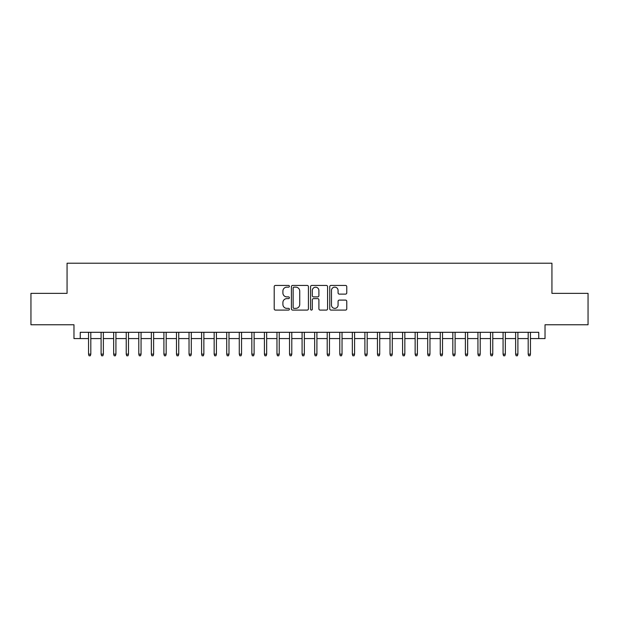 <?xml version="1.0" encoding="UTF-8"?>
<svg xmlns="http://www.w3.org/2000/svg" width="619" height="619" viewBox="0 0 619 619"><rect width="100%" height="100%" fill="white"/><g stroke="black" fill="none" stroke-linecap="round" stroke-linejoin="round"><path stroke-width="0.93" d="M289.406 286.288A0.867 0.867 0 0 0 288.539 285.429L275.44 285.429A1.23 1.23 0 0 0 274.209 286.659L274.209 308.85A1.23 1.23 0 0 0 275.44 310.088L288.539 310.088A0.867 0.867 0 0 0 289.406 309.221A0.867 0.867 0 0 0 288.539 308.363L286.845 308.363A3.946 3.946 0 0 1 282.898 304.416L282.898 302.567A3.946 3.946 0 0 1 286.845 298.621L288.539 298.621A0.867 0.867 0 0 0 289.406 297.754A0.867 0.867 0 0 0 288.539 296.896L286.845 296.896A3.946 3.946 0 0 1 282.898 292.949L282.898 291.1A3.946 3.946 0 0 1 286.845 287.154L288.539 287.154A0.867 0.867 0 0 0 289.406 286.288M345.534 294.118A1.23 1.23 0 0 0 346.764 292.888L346.764 286.659A1.23 1.23 0 0 0 345.534 285.429L330.987 285.429A1.23 1.23 0 0 0 329.749 286.659L329.749 308.85A1.23 1.23 0 0 0 330.987 310.088L345.534 310.088A1.23 1.23 0 0 0 346.764 308.85L346.764 301.329A1.23 1.23 0 0 0 345.534 300.099L339.305 300.099A1.23 1.23 0 0 0 338.075 301.329L338.075 305.059A3.296 3.296 0 0 1 334.778 308.363A3.296 3.296 0 0 1 331.474 305.059L331.474 290.45A3.296 3.296 0 0 1 334.778 287.154A3.296 3.296 0 0 1 338.075 290.45L338.075 292.888A1.23 1.23 0 0 0 339.305 294.118L345.534 294.118M80.253 338.578L80.253 332.302L538.747 332.302L538.747 338.578L545.029 338.578L545.029 324.758L588.05 324.758L588.05 293.36L551.939 293.36L551.939 263.214L67.061 263.214L67.061 293.36L30.95 293.36L30.95 324.758L73.971 324.758L73.971 338.578L88.548 338.578M308.424 286.659A1.23 1.23 0 0 0 307.186 285.429L292.64 285.429A1.23 1.23 0 0 0 291.41 286.659L291.41 308.85A1.23 1.23 0 0 0 292.64 310.088L307.186 310.088A1.23 1.23 0 0 0 308.424 308.85L308.424 286.659M311.814 285.429L326.36 285.429A1.23 1.23 0 0 1 327.59 286.659L327.59 308.85A1.23 1.23 0 0 1 326.36 310.088L320.131 310.088A1.23 1.23 0 0 1 318.901 308.85L318.901 299.851A1.23 1.23 0 0 0 317.671 298.621L313.539 298.621A1.23 1.23 0 0 0 312.309 299.851L312.309 309.221A0.867 0.867 0 0 1 311.442 310.088A0.867 0.867 0 0 1 310.576 309.221L310.576 286.659A1.23 1.23 0 0 1 311.814 285.429M90.807 338.578L101.106 338.578M103.365 338.578L113.664 338.578M115.931 338.578L126.23 338.578M128.489 338.578L138.788 338.578M141.055 338.578L151.353 338.578M153.613 338.578L163.911 338.578M166.171 338.578L176.477 338.578M178.736 338.578L189.035 338.578M191.294 338.578L201.601 338.578M203.86 338.578L214.159 338.578M216.418 338.578L226.716 338.578M228.984 338.578L239.282 338.578M241.542 338.578L251.84 338.578M254.107 338.578L264.406 338.578M266.665 338.578L276.964 338.578M279.223 338.578L289.53 338.578M291.789 338.578L302.087 338.578M304.347 338.578L314.653 338.578M316.913 338.578L327.211 338.578M329.47 338.578L339.777 338.578M342.036 338.578L352.335 338.578M354.594 338.578L364.893 338.578M367.16 338.578L377.458 338.578M379.718 338.578L390.016 338.578M392.284 338.578L402.582 338.578M404.841 338.578L415.14 338.578M417.399 338.578L427.706 338.578M429.965 338.578L440.264 338.578M442.523 338.578L452.829 338.578M455.089 338.578L465.387 338.578M467.647 338.578L477.945 338.578M480.212 338.578L490.511 338.578M492.77 338.578L503.069 338.578M505.336 338.578L515.635 338.578M517.894 338.578L528.193 338.578M530.452 338.578L538.747 338.578M293.994 287.154A0.867 0.867 0 0 0 293.135 288.013L293.135 307.496A0.867 0.867 0 0 0 293.994 308.363L295.781 308.363A3.946 3.946 0 0 0 299.728 304.416L299.728 291.1A3.946 3.946 0 0 0 295.781 287.154L293.994 287.154M318.901 290.512A3.296 3.296 0 0 0 315.605 287.216A3.296 3.296 0 0 0 312.309 290.512L312.309 295.658A1.23 1.23 0 0 0 313.539 296.896L317.671 296.896A1.23 1.23 0 0 0 318.901 295.658L318.901 290.512M88.548 354.153L89.043 355.786L90.304 355.786L90.807 354.153L88.548 354.153L88.548 332.302M90.807 354.153L90.807 332.302M101.106 354.153L101.609 355.786L102.862 355.786L103.365 354.153L101.106 354.153L101.106 332.302M103.365 354.153L103.365 332.302M113.664 354.153L114.167 355.786L115.428 355.786L115.931 354.153L113.664 354.153L113.664 332.302M115.931 354.153L115.931 332.302M126.23 354.153L126.733 355.786L127.986 355.786L128.489 354.153L126.23 354.153L126.23 332.302M128.489 354.153L128.489 332.302M138.788 354.153L139.29 355.786L140.552 355.786L141.055 354.153L138.788 354.153L138.788 332.302M141.055 354.153L141.055 332.302M151.353 354.153L151.856 355.786L153.11 355.786L153.613 354.153L151.353 354.153L151.353 332.302M153.613 354.153L153.613 332.302M163.911 354.153L164.414 355.786L165.668 355.786L166.171 354.153L163.911 354.153L163.911 332.302M166.171 354.153L166.171 332.302M176.477 354.153L176.98 355.786L178.233 355.786L178.736 354.153L176.477 354.153L176.477 332.302M178.736 354.153L178.736 332.302M189.035 354.153L189.538 355.786L190.791 355.786L191.294 354.153L189.035 354.153L189.035 332.302M191.294 354.153L191.294 332.302M201.601 354.153L202.103 355.786L203.357 355.786L203.86 354.153L201.601 354.153L201.601 332.302M203.86 354.153L203.86 332.302M214.159 354.153L214.661 355.786L215.915 355.786L216.418 354.153L214.159 354.153L214.159 332.302M216.418 354.153L216.418 332.302M226.716 354.153L227.219 355.786L228.481 355.786L228.984 354.153L226.716 354.153L226.716 332.302M228.984 354.153L228.984 332.302M239.282 354.153L239.785 355.786L241.039 355.786L241.542 354.153L239.282 354.153L239.282 332.302M241.542 354.153L241.542 332.302M251.84 354.153L252.343 355.786L253.604 355.786L254.107 354.153L251.84 354.153L251.84 332.302M254.107 354.153L254.107 332.302M264.406 354.153L264.909 355.786L266.162 355.786L266.665 354.153L264.406 354.153L264.406 332.302M266.665 354.153L266.665 332.302M276.964 354.153L277.467 355.786L278.728 355.786L279.223 354.153L276.964 354.153L276.964 332.302M279.223 354.153L279.223 332.302M289.53 354.153L290.032 355.786L291.286 355.786L291.789 354.153L289.53 354.153L289.53 332.302M291.789 354.153L291.789 332.302M302.087 354.153L302.59 355.786L303.844 355.786L304.347 354.153L302.087 354.153L302.087 332.302M304.347 354.153L304.347 332.302M314.653 354.153L315.156 355.786L316.41 355.786L316.913 354.153L314.653 354.153L314.653 332.302M316.913 354.153L316.913 332.302M327.211 354.153L327.714 355.786L328.968 355.786L329.47 354.153L327.211 354.153L327.211 332.302M329.47 354.153L329.47 332.302M339.777 354.153L340.272 355.786L341.533 355.786L342.036 354.153L339.777 354.153L339.777 332.302M342.036 354.153L342.036 332.302M352.335 354.153L352.838 355.786L354.091 355.786L354.594 354.153L352.335 354.153L352.335 332.302M354.594 354.153L354.594 332.302M364.893 354.153L365.396 355.786L366.657 355.786L367.16 354.153L364.893 354.153L364.893 332.302M367.16 354.153L367.16 332.302M377.458 354.153L377.961 355.786L379.215 355.786L379.718 354.153L377.458 354.153L377.458 332.302M379.718 354.153L379.718 332.302M390.016 354.153L390.519 355.786L391.781 355.786L392.284 354.153L390.016 354.153L390.016 332.302M392.284 354.153L392.284 332.302M402.582 354.153L403.085 355.786L404.339 355.786L404.841 354.153L402.582 354.153L402.582 332.302M404.841 354.153L404.841 332.302M415.14 354.153L415.643 355.786L416.897 355.786L417.399 354.153L415.14 354.153L415.14 332.302M417.399 354.153L417.399 332.302M427.706 354.153L428.209 355.786L429.462 355.786L429.965 354.153L427.706 354.153L427.706 332.302M429.965 354.153L429.965 332.302M440.264 354.153L440.767 355.786L442.02 355.786L442.523 354.153L440.264 354.153L440.264 332.302M442.523 354.153L442.523 332.302M452.829 354.153L453.332 355.786L454.586 355.786L455.089 354.153L452.829 354.153L452.829 332.302M455.089 354.153L455.089 332.302M465.387 354.153L465.89 355.786L467.144 355.786L467.647 354.153L465.387 354.153L465.387 332.302M467.647 354.153L467.647 332.302M477.945 354.153L478.448 355.786L479.71 355.786L480.212 354.153L477.945 354.153L477.945 332.302M480.212 354.153L480.212 332.302M490.511 354.153L491.014 355.786L492.267 355.786L492.77 354.153L490.511 354.153L490.511 332.302M492.77 354.153L492.77 332.302M503.069 354.153L503.572 355.786L504.833 355.786L505.336 354.153L503.069 354.153L503.069 332.302M505.336 354.153L505.336 332.302M515.635 354.153L516.138 355.786L517.391 355.786L517.894 354.153L515.635 354.153L515.635 332.302M517.894 354.153L517.894 332.302M528.193 354.153L528.696 355.786L529.957 355.786L530.452 354.153L528.193 354.153L528.193 332.302M530.452 354.153L530.452 332.302"/></g></svg>
